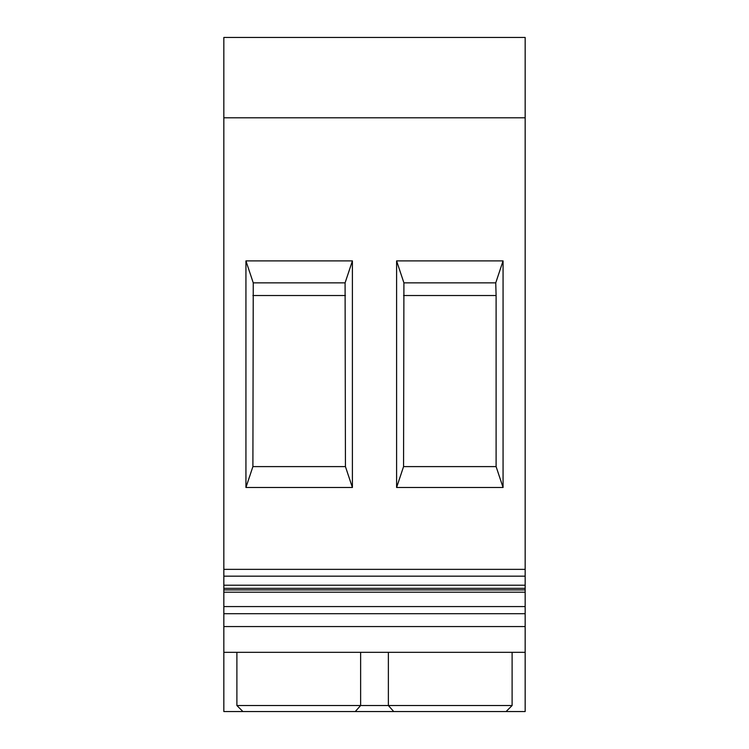 <?xml version="1.0" encoding="UTF-8"?>
<svg xmlns="http://www.w3.org/2000/svg" width="749" height="749" viewBox="0 0 749 749"><rect width="100%" height="100%" fill="white"/><g stroke="black" fill="none" stroke-linecap="round" stroke-linejoin="round"><path stroke-width="1.12" d="M223.839 626.567L223.839 606.568L525.161 606.568L525.161 626.567L223.839 626.567L223.839 652.323L525.161 652.323L525.161 711.55L242.919 711.55L236.89 705.521L360.625 705.521L360.625 652.323M525.161 576.178L525.161 588.34L223.839 588.34L223.839 569.362L525.161 569.362L525.161 576.178L223.839 576.178M223.839 585.222L525.161 585.222M345.439 466.608L252.9 466.608L245.934 487.496L245.934 260.895L253.256 282.869L345.083 282.869L352.404 260.895L352.404 487.496L345.439 466.608L345.083 282.869M253.256 282.869L252.9 466.608M496.1 295.527L496.1 466.608L403.561 466.608L403.917 282.869L495.744 282.869L496.1 295.527L403.561 295.527M352.404 487.496L245.934 487.496M245.934 260.895L352.404 260.895M495.744 282.869L503.066 260.895L503.066 487.496L496.1 466.608M503.066 487.496L396.596 487.496L403.561 466.608M396.596 487.496L396.596 260.895L403.917 282.869M396.596 260.895L503.066 260.895M525.161 606.568L525.161 588.34M223.839 588.34L223.839 606.568M525.161 569.362L525.161 37.45L223.839 37.45L223.839 569.362M223.839 613.703L525.161 613.703M388.375 652.323L388.375 705.521L360.625 705.521L355.269 711.55M512.11 652.323L512.11 705.521L388.375 705.521L393.731 711.55M525.161 652.323L525.161 626.567M223.839 652.323L223.839 711.55L242.919 711.55M252.9 295.527L345.439 295.527M525.161 37.45L223.839 37.45L525.161 37.45M525.161 117.808L223.839 117.808M223.839 592.187L525.161 592.187M223.839 589.912L525.161 589.912M236.89 652.323L236.89 705.521M506.081 711.55L512.11 705.521"/></g></svg>
